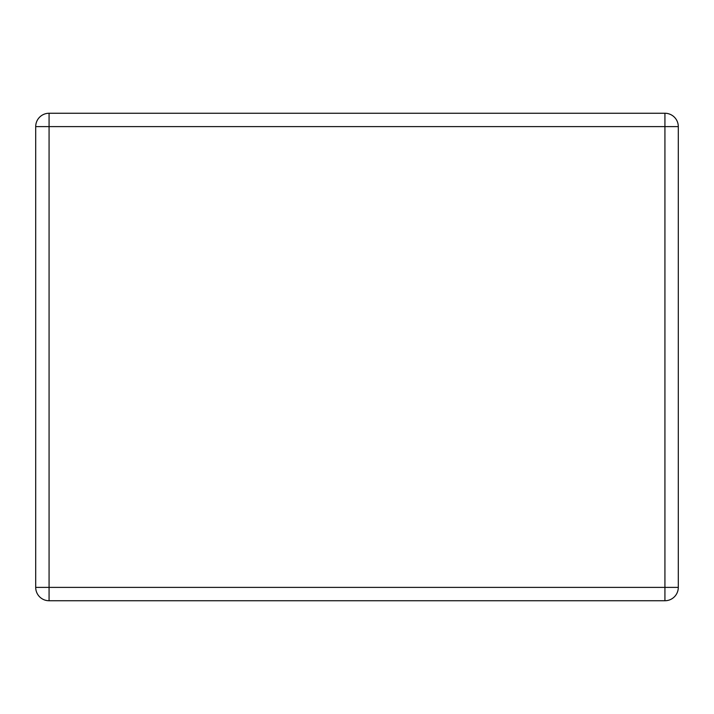 <?xml version="1.0" encoding="UTF-8"?>
<svg xmlns="http://www.w3.org/2000/svg" width="714" height="714" viewBox="0 0 714 714"><rect width="100%" height="100%" fill="white"/><g stroke="black" fill="none" stroke-linecap="round" stroke-linejoin="round"><path stroke-width="1.07" d="M49.07 113.258L664.93 113.258A13.37 13.37 0 0 1 678.3 126.619L678.3 587.381A13.37 13.37 0 0 1 664.93 600.742L49.07 600.742A13.37 13.37 0 0 1 35.7 587.381L35.7 126.619A13.37 13.37 0 0 1 49.07 113.258L49.07 587.381L664.93 587.381L664.93 126.619L35.7 126.619M678.3 587.381L664.93 587.381L664.93 600.742M49.07 600.742L49.07 587.381L35.7 587.381M664.93 113.258L664.93 126.619L678.3 126.619"/></g></svg>
